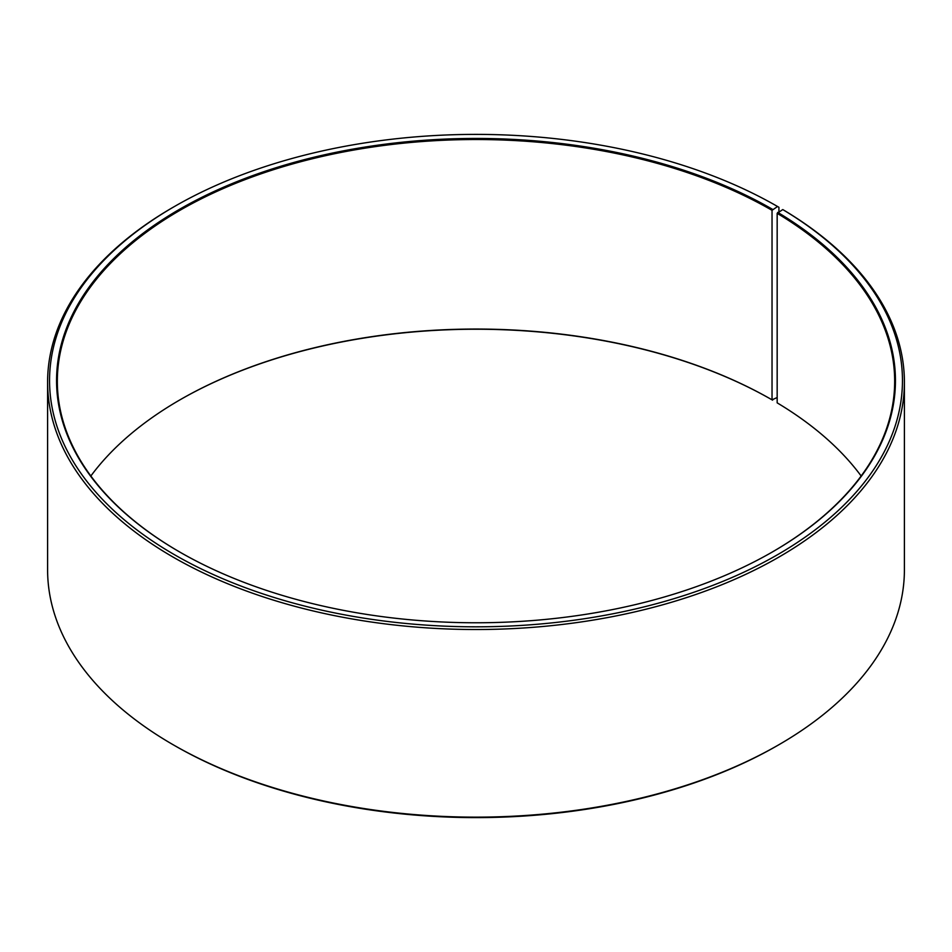 <?xml version="1.0" encoding="UTF-8"?>
<svg xmlns="http://www.w3.org/2000/svg" width="952" height="952" viewBox="0 0 952 952"><rect width="100%" height="100%" fill="white"/><g stroke="black" fill="none" stroke-linecap="round" stroke-linejoin="round"><path stroke-width="1.43" d="M782.77 209.571A426.448 246.211 180 0 1 774.024 556.718A426.448 246.211 180 0 1 172.705 553.683A426.448 246.211 180 0 1 174.442 206.513L173.074 207.298A428.4 247.33 180 0 0 47.6 382.192A428.4 247.33 180 0 0 476 629.522A428.4 247.33 180 0 0 904.4 382.192A428.4 247.33 180 0 0 784.162 210.38L782.77 209.571L777.165 213.331L777.165 402.851A418.666 241.713 180 0 1 861.143 476M777.165 213.331A418.666 241.713 180 0 1 894.666 381.24A418.666 241.713 180 0 1 772.322 551.993M179.678 551.993A418.666 241.713 180 0 1 57.334 381.24A418.666 241.713 180 0 1 315.79 157.925A418.666 241.713 180 0 1 772.036 210.321L772.036 399.84L777.165 397.519M90.856 476A418.666 241.713 180 0 1 179.952 399.852A418.666 241.713 180 0 1 772.036 399.84M179.678 400.007A419.439 242.165 180 0 1 772.596 400.161M904.4 382.192L904.4 569.808A428.4 247.33 180 0 1 778.926 744.702L777.558 745.487A426.448 246.211 180 0 1 174.442 745.487L173.074 744.702A428.4 247.33 180 0 1 47.6 569.808L47.6 382.192M778.926 744.702A428.4 247.33 180 0 1 173.074 744.702M778.926 211.713L778.926 207.298L777.546 206.501L772.036 210.321M174.442 206.513A426.448 246.211 180 0 1 777.546 206.501M777.724 212.379A419.439 242.165 180 0 1 772.596 551.839A419.439 242.165 180 0 1 179.404 551.839A419.439 242.165 180 0 1 179.416 209.369A419.439 242.165 180 0 1 772.596 209.369"/></g></svg>
